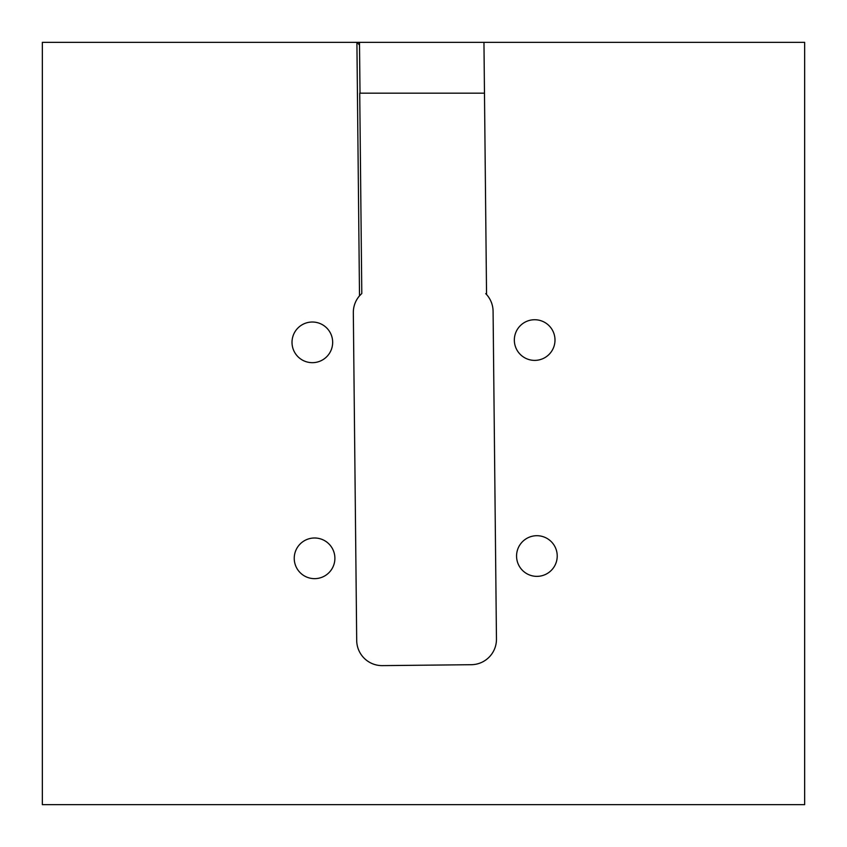 <?xml version="1.0" encoding="UTF-8"?>
<svg xmlns="http://www.w3.org/2000/svg" width="847" height="847" viewBox="0 0 847 847"><rect width="100%" height="100%" fill="white"/><g stroke="black" fill="none" stroke-linecap="round" stroke-linejoin="round"><path stroke-width="1.27" d="M483.955 42.35L42.35 42.35L42.35 804.65L804.65 804.65L804.65 42.35L483.955 42.35L486.549 294.523A25.41 25.41 0 0 1 493.081 311.262L496.458 639.04A25.41 25.41 0 0 1 471.303 664.704L382.378 665.626A25.41 25.41 0 0 1 356.703 640.48L353.326 312.702A25.41 25.41 0 0 1 359.509 295.836L361.796 293.507L359.731 93.17L484.484 93.17M486.549 294.523A25.41 25.41 0 0 0 485.712 293.634L486.549 294.481M312.342 322.019A20.328 20.328 0 0 1 332.67 342.347A20.328 20.328 0 0 1 312.342 362.675A20.328 20.328 0 0 1 292.014 342.347A20.328 20.328 0 0 1 312.342 322.019M314.565 537.993A20.328 20.328 0 0 1 334.893 558.321A20.328 20.328 0 0 1 314.565 578.649A20.328 20.328 0 0 1 294.237 558.321A20.328 20.328 0 0 1 314.565 537.993M536.892 535.706A20.328 20.328 0 0 1 557.22 556.034A20.328 20.328 0 0 1 536.892 576.362A20.328 20.328 0 0 1 516.564 556.034A20.328 20.328 0 0 1 536.892 535.706M534.669 319.732A20.328 20.328 0 0 1 554.997 340.06A20.328 20.328 0 0 1 534.669 360.388A20.328 20.328 0 0 1 514.341 340.06A20.328 20.328 0 0 1 534.669 319.732M359.509 295.836L356.905 42.35L359.52 44.997L360.017 93.17M359.52 42.35L359.52 44.997"/></g></svg>
